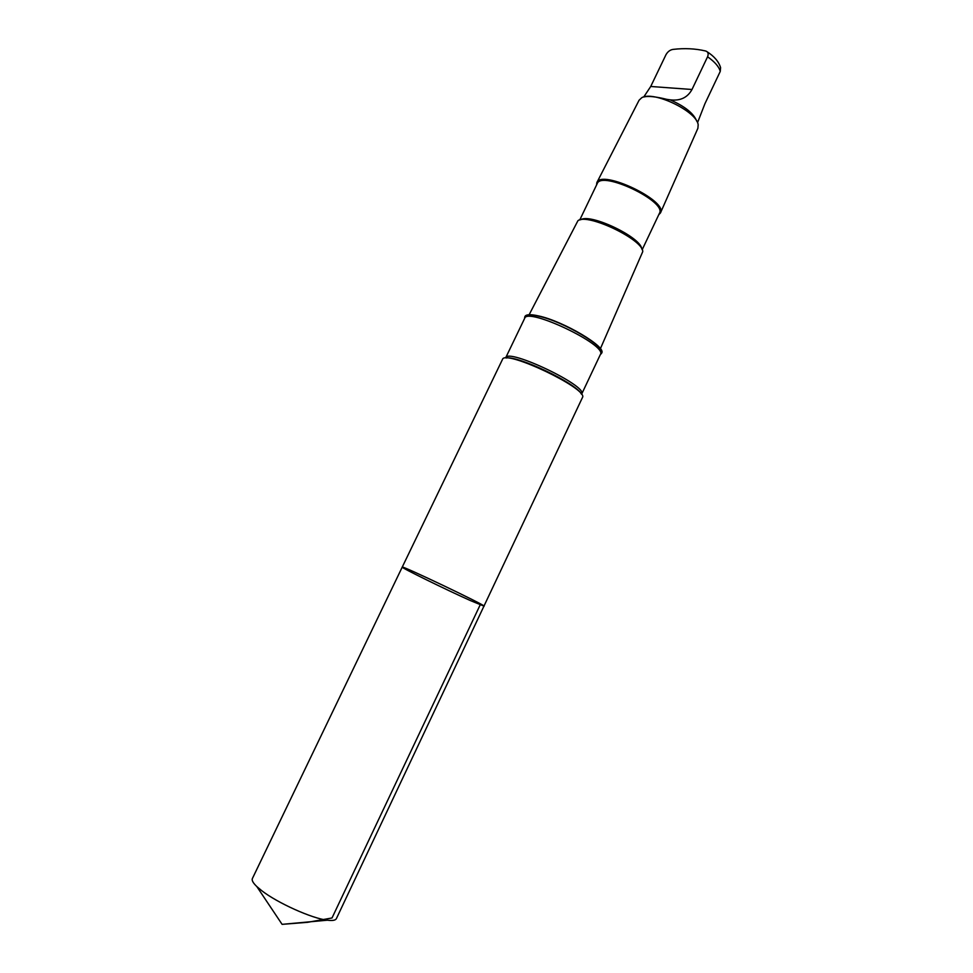 <?xml version="1.0" encoding="UTF-8"?>
<svg xmlns="http://www.w3.org/2000/svg" width="973" height="973" viewBox="0 0 973 973"><rect width="100%" height="100%" fill="white"/><g stroke="black" fill="none" stroke-linecap="round" stroke-linejoin="round"><path stroke-width="1.46" d="M484.116 606.179C487.266 606.082 400.317 564.608 402.226 567.125C400.681 567.454 446.352 589.833 470.567 600.645L484.116 606.179C487.266 606.082 400.317 564.608 402.226 567.125L252.372 878.57C251.593 880.297 253.065 882.961 256.811 886.549L261.628 890.599C277.341 902.932 312.017 918.524 327.39 920.203C332.523 920.859 335.527 920.336 336.378 918.646L582.815 396.753C584.019 387.145 509.572 351.63 502.871 358.623L402.226 567.125M644.053 96.911C648.553 95.865 656.13 96.68 666.76 99.343L670.081 99.83C680.2 101.095 687.51 97.653 691.998 89.492L707.578 56.775C708.648 54.038 708.21 52.177 706.24 51.216L705.279 50.912C695.33 48.601 684.7 48.078 673.401 49.355C670.348 49.696 667.892 51.447 666.031 54.585L650.73 86.475L643.749 96.984M524.921 316.553L524.97 316.444C526.174 314.291 530.832 314.145 538.945 316.006C563.72 321.382 606.799 347.02 601.667 353.029L601.618 353.138M529.142 314.717L577.926 220.713C587.035 212.759 643.202 239.54 642.752 251.63L600.39 348.699M580.735 219.74C590.197 213.014 641 237.254 641.73 248.833M579.762 219.947L597.203 183.642C601.411 170.19 667.235 201.581 659.426 213.318L642.18 249.72M596.522 185.04L596.863 182.583C601.338 168.986 668.22 200.876 660.46 212.917L658.757 214.729M596.863 182.583L639.079 100.231L641.681 97.762C653.029 90.355 696.79 111.226 698.176 124.714L697.896 128.278L660.46 212.917M670.081 99.83C684.895 106.349 693.773 113.464 696.729 121.163M707.14 51.788C714.279 56.349 718.767 61.64 720.592 67.66L720.239 71.443L704.89 103.795L697.519 122.72M600.487 354.306L601.569 353.248C606.69 347.227 563.622 321.601 538.835 316.225C530.723 314.352 526.077 314.498 524.873 316.663L524.727 318.171M480.601 603.978L332.012 917.977L307.504 922.331L282.097 924.35L327.39 920.203M707.578 56.775C714.839 61.895 719.059 66.784 720.239 71.443M581.684 394.041C588.215 386.232 507.638 347.799 505.68 357.796L524.678 318.305C527.317 306.909 607.614 345.208 600.414 354.427L581.586 394.272M506.118 357.991C517.855 355.498 575.797 383.143 581.246 393.834M691.998 89.492L650.73 86.475M282.097 924.35L256.811 886.549M524.678 318.305L524.678 317.332M600.414 354.427L601.168 353.807"/></g></svg>
